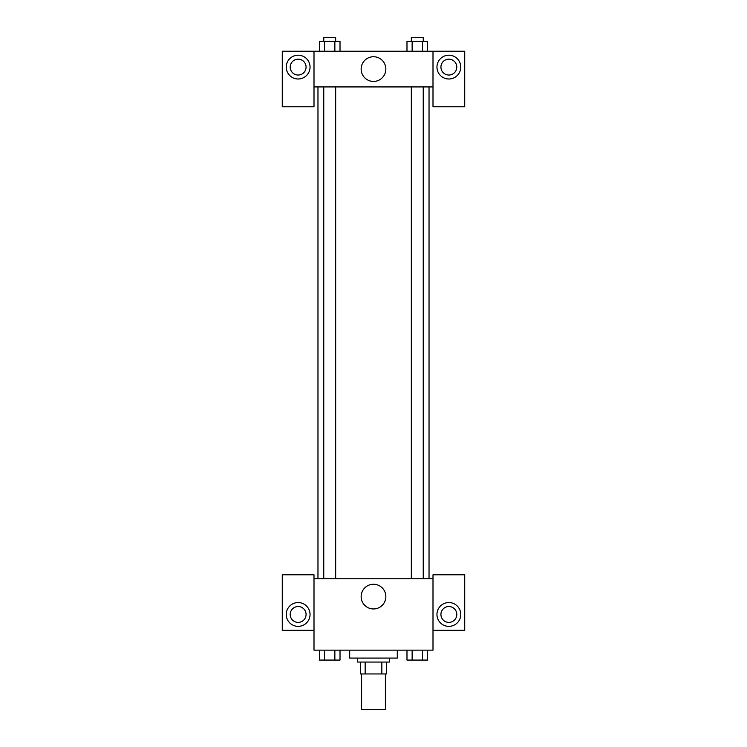 <?xml version="1.0" encoding="UTF-8"?>
<svg xmlns="http://www.w3.org/2000/svg" width="747" height="747" viewBox="0 0 747 747"><rect width="100%" height="100%" fill="white"/><g stroke="black" fill="none" stroke-linecap="round" stroke-linejoin="round"><path stroke-width="1.12" d="M361.604 673.953L361.604 709.65L385.396 709.65L385.396 673.953M381.848 662.057L381.848 673.953L360.605 673.953L360.605 662.057M381.848 673.953L386.395 673.953L386.395 662.057L386.395 673.953M389.364 658.088L389.364 662.057L357.636 662.057L357.636 658.088M365.152 662.057L365.152 673.953M349.699 650.151L349.699 658.088L397.301 658.088L397.301 650.151M432.999 630.319L464.727 630.319L464.727 574.798L432.999 574.798L432.999 650.151L314.001 650.151L314.001 574.798L282.273 574.798L282.273 630.319L314.001 630.319M298.137 626.359A11.896 11.896 0 0 1 287.838 608.506A11.896 11.896 0 0 1 308.446 608.506A11.896 11.896 0 0 1 298.137 626.359M290.209 614.454A7.937 7.937 0 0 1 298.137 606.527A7.937 7.937 0 0 1 306.074 614.454A7.937 7.937 0 0 1 298.137 622.391A7.937 7.937 0 0 1 290.209 614.454M361.146 596.61A12.354 12.354 0 0 1 379.672 585.909A12.354 12.354 0 0 1 379.672 607.302A12.354 12.354 0 0 1 361.146 596.61M432.999 578.757L314.001 578.757M448.863 626.359A11.896 11.896 0 0 1 438.554 608.506A11.896 11.896 0 0 1 459.162 608.506A11.896 11.896 0 0 1 448.863 626.359M440.926 614.454A7.937 7.937 0 0 1 448.863 606.527A7.937 7.937 0 0 1 456.79 614.454A7.937 7.937 0 0 1 448.863 622.391A7.937 7.937 0 0 1 440.926 614.454M429.03 86.932L429.03 578.757M423.241 578.757L423.241 86.932M335.664 86.932L335.664 578.757M432.999 86.932L432.999 106.765L464.727 106.765L464.727 51.235L432.999 51.235L432.999 86.932L314.001 86.932L314.001 106.765L282.273 106.765L282.273 51.235L314.001 51.235L314.001 86.932M306.074 67.099A7.937 7.937 0 0 1 298.137 75.027A7.937 7.937 0 0 1 290.209 67.099A7.937 7.937 0 0 1 298.137 59.162A7.937 7.937 0 0 1 306.074 67.099M298.137 78.995A11.896 11.896 0 0 1 287.838 61.151A11.896 11.896 0 0 1 308.446 61.151A11.896 11.896 0 0 1 298.137 78.995M456.79 67.099A7.937 7.937 0 0 1 444.895 73.972A7.937 7.937 0 0 1 444.895 60.227A7.937 7.937 0 0 1 456.79 67.099M448.863 78.995A11.896 11.896 0 0 1 438.554 61.151A11.896 11.896 0 0 1 459.162 61.151A11.896 11.896 0 0 1 448.863 78.995M432.999 51.235L314.001 51.235M361.146 69.079A12.354 12.354 0 0 1 379.672 58.387A12.354 12.354 0 0 1 379.672 79.78A12.354 12.354 0 0 1 361.146 69.079M427.592 51.235L427.592 41.318L406.984 41.318L406.984 51.235M422.438 41.318L422.438 51.235M412.139 41.318L412.139 51.235M411.336 41.318L411.336 37.35L423.241 37.35L423.241 41.318M340.016 51.235L340.016 41.318L319.408 41.318L319.408 51.235M334.861 41.318L334.861 51.235M324.562 41.318L324.562 51.235M323.759 41.318L323.759 37.35L335.664 37.35L335.664 41.318M427.592 650.151L427.592 660.068L406.984 660.068L406.984 650.151M422.438 650.151L422.438 660.068M412.139 650.151L412.139 660.068M423.241 660.068L411.336 660.068M340.016 650.151L340.016 660.068L319.408 660.068L319.408 650.151M334.861 650.151L334.861 660.068M324.562 650.151L324.562 660.068M335.664 660.068L323.759 660.068M317.97 86.932L317.97 578.757M411.336 578.757L411.336 86.932M323.759 86.932L323.759 578.757"/></g></svg>

